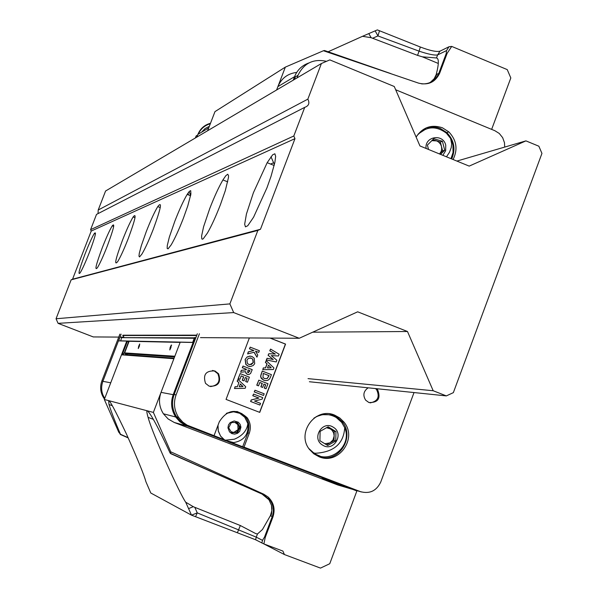 <?xml version="1.0" encoding="UTF-8"?>
<svg xmlns="http://www.w3.org/2000/svg" width="598" height="598" viewBox="0 0 598 598"><rect width="100%" height="100%" fill="white"/><g stroke="black" fill="none" stroke-linecap="round" stroke-linejoin="round"><path stroke-width="0.9" d="M253.403 192.728L267.171 162.686L272.658 154.8L274.878 153.776L275.656 156.362L274.886 162.357L270.999 176.417L266.962 187.802L253.582 217.201L247.759 225.738L245.449 226.866L244.664 224.22L246.436 213.987L253.403 192.728M209.719 208.62C214.361 196.645 218.763 187.084 222.927 179.938L225.805 175.715L227.733 174.227L228.541 175.64L228.488 177.419L225.311 190.642L220.393 204.74C215.833 216.491 211.513 225.939 207.409 233.071L203.23 238.789L202.363 239.215L201.795 238.871L201.601 235.971L203.597 226.739L209.719 208.62M174.795 221.32C179.355 209.614 183.481 200.644 187.181 194.41L189.364 191.36L190.702 190.642L190.897 194.081L187.757 205.951L183.407 218.188C178.907 229.759 174.818 238.669 171.155 244.911L168.053 248.873L167.163 248.387L167.291 245.449L169.339 237.107L174.795 221.32M85.051 253.963C88.93 244.081 92.017 237.264 94.312 233.512C96.779 230.723 95.142 237.01 89.408 252.378C85.529 262.245 82.449 269.055 80.169 272.815C77.673 275.626 79.302 269.339 85.051 253.963M102.303 247.692C106.362 237.339 109.681 230.051 112.245 225.835C115.25 222.299 113.62 228.974 107.363 245.853C103.312 256.168 100.008 263.441 97.452 267.665C94.409 271.245 96.024 264.585 102.303 247.692M122.433 240.366C126.671 229.535 130.244 221.731 133.137 216.962C136.852 212.41 135.268 219.488 128.383 238.206C124.16 248.985 120.617 256.766 117.739 261.543C113.949 266.177 115.519 259.121 122.433 240.366M146.233 231.71C150.644 220.415 154.486 212.043 157.76 206.602C162.454 200.614 160.974 208.126 153.327 229.131C148.947 240.344 145.135 248.678 141.883 254.128L139.528 256.946L138.975 256.146L139.297 253.283L141.322 245.688L146.233 231.71M98.05 213.606L98.207 210.018L105.577 191.009L321.41 63.515L329.827 59.89L394.269 86.501L419.953 145.949L469.191 166.109L525.934 140.874L538.858 146.211L541.945 153.402L453.351 392.647L446.34 395.898L309.398 381.741M308.037 378.639L433.191 390.741L446.34 395.898M312.687 332.189L407.485 331.509L433.191 390.741M200.465 337.623L299.254 338.266L357.679 311.812L407.485 331.509M299.254 338.266L233.683 312.582L58.081 323.346L93.266 336.928L118.74 337.093M120.228 337.108L123.838 337.13M233.683 312.582L229.879 303.896L56.055 318.756L58.081 323.346M72.552 279.214L260.481 229.258L294.971 138.654L91.217 231.06L72.552 279.214L71.14 279.834L257.858 230.417L229.879 303.896M71.14 279.834L56.055 318.756M260.481 229.258L257.858 230.417M294.971 138.654L293.812 135.985L90.597 229.647L91.217 231.06M90.597 229.647L96.51 214.398L304.718 107.356L293.812 135.985M98.207 210.018L307.843 99.148C309.876 103.14 308.837 105.876 304.718 107.356M321.41 63.515L307.843 99.148M456.894 161.079L525.934 140.874M241.973 485.187L170.191 453.194C158.328 427.607 150.718 413.48 147.355 410.826L153.372 412.411L173.891 358.718L121.491 354.816L104.321 399.486L108.649 400.63C109.606 399.92 115.556 411.08 126.484 434.111C137.652 459.137 144.118 474.976 145.867 481.614L150.778 492.999L191.517 515.162L185.686 502.185C180.312 494.86 152.714 434.731 148.08 417.352L153.394 419.377M271.462 505.265L271.828 510.632L270.423 515.633L270.901 515.984L271.582 513.749L271.985 508.322L271.462 505.265L268.973 499.771L262.014 494.045L250.136 488.798M263.942 543.948L284.424 554.555L282.899 551.072L263.868 543.926L255.593 539.762L256.243 537.154L197.258 512.875L194.821 507.336L240.329 525.522L255.735 533.595L257.476 533.977L262.447 529.522L270.423 515.633M436.196 74.6L434.155 78.779L430.538 82.173L434.836 78.106L436.966 74.152L436.196 74.6C438.932 63.986 439.037 58.44 436.503 57.976L422.36 56.825L417.546 55.375L419.086 51.159C428.303 54.239 434.477 55.494 437.616 54.926L440.016 51.159C436.585 52.078 430.022 50.695 420.327 47.01L377.353 29.9L362.493 36.314L371.126 37.689L368.779 33.57M429.259 82.92L430.538 82.173M170.722 451.819L173.936 453.239L170.722 451.819L170.759 453.703M170.699 451.752L153.372 412.411M104.321 399.486L118.778 432.234L120.467 434.253C114.883 421.201 111.056 411.282 108.993 404.487L108.649 400.63L147.355 410.826C146.473 410.318 146.712 412.493 148.08 417.352M170.916 453.762L263.113 494.479L270.176 500.294C273.525 505.347 274.205 510.774 272.232 516.567L270.901 515.984M188.617 508.577L193.311 506.7L185.686 502.185M194.821 507.336L193.311 506.7M255.593 539.762L195.553 516.702L197.258 512.875L191.517 515.162M210.503 123.263C204.501 124.9 200.3 128.607 197.893 134.386L208.702 127.935L207.633 130.723L214.974 111.624L285.343 67.118L323.436 50.74L324.497 50.509L390.644 73.532M328.123 51.772L362.493 36.314M436.503 57.976L437.616 54.926L446.557 50.576L446.205 53.603L438.79 73.322C435.449 80.767 429.708 84.281 421.575 83.862M371.126 37.689L417.546 55.375M375.148 30.834L377.958 35.932L372.636 38.227M127.509 353.508L127.038 354.734M120.467 434.253L128.114 437.684M195.553 516.702L191.592 515.184M357.028 490.547L329.752 563.72L320.491 568.1L284.424 554.555M491.646 129.385L510.819 77.957L507.239 69.607L451.714 46.42L448.993 46.749L440.016 51.159M293.237 80.154L294.56 76.679L277.883 86.635L276.605 89.984L285.343 67.118M270.55 164.054L273.607 162.768M451.714 46.42L447.11 53.409L439.694 73.143C435.337 82.18 428.295 85.507 418.57 83.129L323.436 50.74M418.174 82.995L418.57 83.129M262.014 494.045L263.808 494.225L268.106 497.013C273.787 502.529 275.409 509.152 272.965 516.881L265.258 537.378L263.868 543.926M237.473 532.534L240.329 525.522M379.506 30.692L377.958 35.932L419.086 51.159L420.327 47.01M173.936 453.239L263.808 494.225M435.74 75.946L434.215 78.697M331.12 481.913L327.868 480.665C318.091 476.778 320.939 477.742 336.405 483.558L345.794 487.265L331.12 481.913M274.392 164.577L270.991 156.751M277.883 86.635C281.479 78.256 287.758 73.517 296.72 72.403M361.349 491.952L337.848 485L174.295 422.494L168.18 418.996L163.404 413.794C159.173 407.059 158.38 399.913 161.034 392.363L180.207 342.206L192.653 342.467L194.522 337.571L195.8 337.788M214.959 370.977C205.929 370.491 202.782 374.61 205.51 383.333L209.173 386.196C218.248 386.652 221.38 382.511 218.576 373.78L214.959 370.977M210.518 386.585C218.33 385.396 220.759 381.098 217.821 373.698L214.219 370.902L212.514 370.454M368.151 387.818C363.502 391.122 362.665 395.241 365.647 400.152L368.876 402.514C378.056 402.79 380.986 398.537 377.674 389.776L376.583 388.685M453.09 159.517C458.046 149.373 456.618 140.164 448.829 131.889L442.378 127.77C431.3 124.205 422.547 127.307 416.126 137.092M451.699 158.948C455.855 149.126 454.226 140.336 446.811 132.592L440.39 128.488L437.452 127.523L432.361 126.903L426.307 127.83M334.678 415.147C315.452 406.558 295.973 433.034 309.51 449.479L313.793 453.807L319.078 456.76C338.64 465.371 357.925 438.199 343.857 421.971L339.716 417.927L334.678 415.147M320.453 457.231C339.47 462.448 355.16 436.682 342.183 421.672L336.696 416.716L329.692 413.883M297.019 77.927L298.028 75.273L295.39 76.843L294.38 79.482M414.025 392.557L380.709 482.13C376.426 490.951 369.654 494.12 360.407 491.631L187.959 425.918L181.598 422.27L176.627 416.851C172.217 409.839 171.394 402.394 174.153 394.516L197.34 333.759M298.028 75.273C303.889 63.156 313.374 58.507 326.493 61.325M360.407 491.631L244.014 447.132L249.269 433.236C251.153 427.757 250.495 422.637 247.288 417.867C236.569 408.128 227.247 409.421 219.324 421.754L214.047 435.673L187.092 425.148L182.764 422.128L178.57 417.359C174.138 410.295 173.308 402.805 176.081 394.882L199.411 333.744M395.682 89.767L494.875 130.715L499.278 133.466L502.656 137.66L504.488 142.758L504.69 147.086M249.373 337.945L226.051 399.404L259.749 412.388L285.56 344.089L270.199 338.079M244.014 447.132L242.676 446.743L247.916 432.892C249.792 427.435 249.134 422.33 245.942 417.576L241.951 413.681L236.875 411.424M214.047 435.673L223.809 439.53M242.676 446.743L226.089 440.405M370.125 402.888C377.839 401.325 379.999 396.915 376.605 389.664L375.507 388.573M249.71 366.507L248.103 366.14L245.823 364.436L245.128 359.458L246.974 357.133L249.665 356.116L251.945 356.468L254.217 358.18L254.688 363.748L253.193 365.513L250.51 366.514L248.237 366.155L245.957 364.451L245.262 359.465M245.128 359.458L247.138 356.916L250.263 356.109M265.377 380.612L263.755 380.216L260.945 377.45L260.735 375.499L262.245 371.081L271.41 374.64L270.617 376.755C269.444 380.089 267.201 381.247 263.897 380.231M263.755 380.216L261.371 378.467L260.593 376.673L262.245 371.081M243.663 376.882L241.188 375.918L239.918 379.274L238.266 378.639L240.172 373.601L249.366 377.166L247.46 382.197L245.815 381.561L247.086 378.205L245.315 377.517L244.044 380.874L242.392 380.231L243.663 376.882L241.173 375.955M244.044 380.874L242.257 380.216L243.528 376.867M247.46 382.197L245.681 381.539L246.952 378.19L245.3 377.547M239.918 379.274L238.131 378.624L240.172 373.601M249.568 348.821L250.203 347.146L259.382 350.727L258.755 352.401L255.525 351.138L257.753 355.04L256.953 357.156L254.15 352.252L247.639 353.904L248.409 351.886L253.881 350.495L249.433 348.813L250.203 347.146M247.639 353.904L248.275 351.878L253.739 350.495L249.433 348.813M256.953 357.156L254.03 352.282M258.755 352.401L255.555 351.198M267.979 383.729L266.073 388.76L264.428 388.117L265.699 384.768L263.935 384.088L262.664 387.437L261.02 386.801L262.29 383.445L259.816 382.488L258.545 385.845L256.901 385.202L258.807 380.179L267.979 383.729M263.92 384.118L265.557 384.753L264.286 388.102L266.073 388.76M258.545 385.845L256.759 385.187L258.807 380.179M262.664 387.437L260.877 386.779L262.148 383.43L259.801 382.526M259.614 412.343L285.41 344.082L270.057 338.079M273.353 369.504L262.769 369.706L263.441 367.92L265.594 367.927L267.134 363.861L265.527 362.403L266.207 360.624L273.944 367.949L273.353 369.504M266.207 360.624L265.385 362.395L266.992 363.853L265.452 367.912L263.299 367.905L262.769 369.706M273.256 359.525L268.203 355.339L268.823 353.71L275.334 354.038L269.922 350.787L270.565 349.09L279.124 354.233L278.466 355.974L271.283 355.608L276.859 360.235L276.209 361.954L266.454 359.966L267.097 358.269L273.256 359.525M273.077 359.495L268.203 355.339M276.209 361.954L266.312 359.951L267.097 358.269M278.466 355.974L271.283 355.608M275.185 354.031L269.78 350.779L270.565 349.09M268.061 355.332L268.823 353.71M264.174 393.783L263.539 395.465L254.359 391.914L254.995 390.232L264.174 393.783M254.995 390.232L254.225 391.892L263.539 395.465M254.509 401.034L260.556 403.366L259.921 405.048L250.734 401.505L251.31 399.98L258.934 398.074L252.909 395.749L253.545 394.067L262.724 397.618L262.156 399.128L254.509 401.034M259.921 405.048L250.599 401.482L251.175 399.957L258.799 398.051L252.775 395.726L253.545 394.067M237.354 386.742L238.901 382.66L237.286 381.203L237.967 379.416L245.733 386.749L245.15 388.311L234.513 388.528L235.193 386.734L237.354 386.742L238.901 382.66M234.513 388.528L235.059 386.719L237.227 386.719M238.766 382.645L237.159 381.188L237.967 379.416M252.229 369.624L250.622 373.406L249.007 374.52L247.437 374.355L246.197 373.466L245.711 371.694L240.695 372.225L241.405 370.356L246.189 369.856L246.406 369.287L242.399 367.733L243.035 366.051L252.229 369.624M240.695 372.225L241.271 370.349L246.055 369.841L246.271 369.272L242.265 367.718L243.035 366.051M248.17 374.55L247.437 374.355M247.303 374.341L246.062 373.451L245.576 371.709M249.725 371.231L249.942 370.655L248.058 369.923L247.647 372.367L248.095 372.689L249.942 370.655M239.252 386.742L242.975 386.577L240.314 383.938L239.252 386.742M271.193 367.77L268.539 365.139L267.485 367.934L271.193 367.77L268.502 365.229M264.555 378.564L267.194 378.579L269.137 375.679L263.255 373.399L262.971 377.435L264.555 378.564M248.895 364.481L251.496 364.444L253.29 362.545L252.857 359.286L251.287 358.135L248.394 358.329L246.914 360.108L247.385 363.367L248.895 364.481M249.852 364.72L253.29 362.545M253.148 362.538L252.715 359.278L251.287 358.135M251.153 358.127L250.114 357.881M264.421 378.549L267.194 378.579M267.052 378.564L268.988 375.664L263.247 373.429M267.485 367.912L271.051 367.763M239.26 386.719L242.975 386.577M242.84 386.555L240.276 384.021M248.267 372.741L249.59 371.216M249.807 370.648L248.043 369.96M119.959 337.093L121.095 334.133M189.065 191.689L190.665 195.344M119.877 334.14L101.892 380.874C99.754 386.928 100.382 392.654 103.79 398.059L104.493 399.03M188.691 195.008L187.922 193.251M197.646 135.043L196.144 135.933L195.359 137.974M124.347 354.876L122.441 354.143L127.374 341.301L126.776 341.069L110.727 382.817M119.899 337.108L118.725 340.897L126.776 341.069M127.374 341.301L128.555 341.869L124.205 353.186L126.335 354.009M120.183 337.093L121.641 337.653L194.26 338.244M122.441 354.143L124.205 353.186M234.917 422.42L237.825 424.587L238.019 429.656L233.788 432.399L231.59 432.504M234.7 434.126L231.852 433.602L229.52 431.883L227.943 427.839L228.481 424.954L230.193 422.577L234.184 420.947L238.296 422.195L240.179 424.401L240.934 427.226L239.678 431.397L237.488 433.333L234.7 434.126M226.298 413.45L233.549 411.79L239.723 413.3L244.724 417.232L247.849 423.534C248.925 434.298 244.201 440.651 233.676 442.595L224.878 440.248L220.595 436.099L218.292 430.911L218.016 425.215M228.757 442.012L224.13 439.769L220.52 436.077L218.255 431.038L217.904 425.499M226.926 413.098L232.413 411.79L236.135 412.082M236.427 422.352L239.364 427.054L236.673 432.257L233.788 432.399L231.127 431.763M231.897 422.562L231.202 422.883M240.224 427.264L237.533 432.481L231.747 432.758L228.653 427.809L231.351 422.584L237.137 422.315L240.224 427.264L239.364 427.054M236.673 432.257L237.533 432.481M432.765 139.715L440.352 141.98L442.617 150.89L439.545 153.97L441.115 151.578L441.69 149.336L441.488 146.435L440.577 144.245L438.633 142.032L436.6 140.881L431.823 140.665M426.075 148.454C424.445 136.329 443.245 133.249 445.742 145.209L445.667 150.703L442.856 155.331M417.127 135.447C426.18 126.163 435.957 125.423 446.467 133.234L450.593 138.459L452.918 144.753L453.052 152.445L450.989 158.657M428.512 149.455L427.398 145.082L433.782 138.706L442.43 141.285L444.703 150.233L440.554 154.381M418.166 134.027L425.836 129.041M442.617 150.89L444.703 150.233M440.352 141.98L442.43 141.285M327.547 427.151L334.245 431.263L334.147 435.92L333.662 432.967L332.159 430.403L330.35 428.871L326.523 427.734M333.243 427.196C344.71 433.647 333.617 452.447 322.636 445.136C311.132 438.678 322.285 419.863 333.243 427.196M313.898 418.174C321.246 413.532 328.691 413.308 336.226 417.494L341.652 422.352L344.702 427.705C352.573 445.375 330.612 464.586 314.742 453.815L308.815 448.5M320.065 456.102L314.518 453.755L309.263 449.15M334.147 435.92L334.043 440.577L330.051 442.849L333.004 439.941L334.147 435.92M324.864 443.753L330.051 442.849L326.59 444.815M320.117 431.36L328.145 426.808L335.964 431.614L335.762 440.958L327.741 445.517L319.908 440.719L320.117 431.36M316.207 416.634L322.404 414.668L328.87 414.75M334.245 431.263L335.964 431.614M334.043 440.577L335.762 440.958M138.676 346.249L139.738 343.97L139.327 346.272L138.258 348.552L138.676 346.249M170.146 347.475L171.29 345.024L170.946 347.505L169.802 349.95L170.146 347.475M174.84 356.236L124.638 352.91L129.108 341.279L180.133 342.392M124.638 352.91L125.543 353.254L124.212 353.164M126.574 353.657L125.924 353.403L125.797 354.644L124.092 354.92L173.936 358.613M127.942 341.578L128.981 341.6M120.632 340.935L121.656 337.631M123.988 337.653L194.425 337.833M196.809 335.149L122.867 335.209L123.973 337.324M192.691 342.362L120.415 340.853M122.754 335.5L196.667 335.523M272.965 516.881L272.232 516.567L264.533 537.049L262.5 540.345L256.243 537.154L257.476 533.977M439.694 73.143L436.966 74.152M120.303 434.425L128.226 437.923L120.191 434.387M446.205 53.603L447.11 53.409M264.533 537.049L265.258 537.378M446.557 50.576L448.993 46.749M262.5 540.345L261.834 542.999M295.591 76.723L294.56 76.679C297.318 69.914 302.095 65.339 308.897 62.947M226.298 441.055L185.059 425.185L179.819 421.71L175.663 416.97C171.26 409.959 170.437 402.529 173.196 394.673L161.034 392.363M173.996 394.927L173.196 394.673L194.985 337.571M187.368 425.679L186.987 426.023L174.295 422.494M357.417 490.696L356.931 490.988L228.982 442.079M247.916 432.892L249.269 433.236M174.153 394.516L176.081 394.882M187.959 425.918L189.97 426.471M102.983 381.083L101.892 380.874M119.906 337.093L102.886 381.322L110.727 382.81M102.886 381.33L102.886 381.322C100.756 387.347 101.361 393.065 104.71 398.47L102.819 394.755M197.871 134.445L196.854 137.092M201.601 132.173L205.002 128.622L209.33 126.305M125.797 354.644L174.108 358.157M125.924 353.403L174.661 356.714M124.003 337.608L194.283 338.191M267.171 162.686L274.168 165.511M222.927 179.938L227.718 181.859M187.181 194.41L190.583 195.763M94.312 233.512L95.448 233.96M112.245 225.835L113.687 226.403M133.137 216.962L135.006 217.702M157.76 206.602L160.249 207.588M270.139 500.242L268.973 499.771M268.106 497.013L270.176 500.294M108.993 404.487L112.342 405.765M422.36 56.825L438.304 63.455M185.843 424.984L179.856 421.485L175.663 416.97L163.404 413.794M245.942 417.576L247.288 417.867M342.183 421.672L343.857 421.971M446.811 132.592L448.829 131.889M376.605 389.664L377.674 389.776M217.821 373.698L218.576 373.78M176.627 416.851L178.57 417.359M104.568 398.261L103.79 398.059M198.259 134.161C200.696 128.862 204.718 125.378 210.324 123.726M224.878 440.248L234.349 439.224C242.519 435.77 247.019 430.538 247.849 423.534M446.482 156.811L449.479 152.288L451.243 147.557L451.692 143.841L450.593 138.459M313.322 452.858L315.46 453.269C333.976 452.133 343.723 443.611 344.702 427.705M171.29 345.024L171.663 345.173M126.215 353.627L174.571 356.954"/></g></svg>
